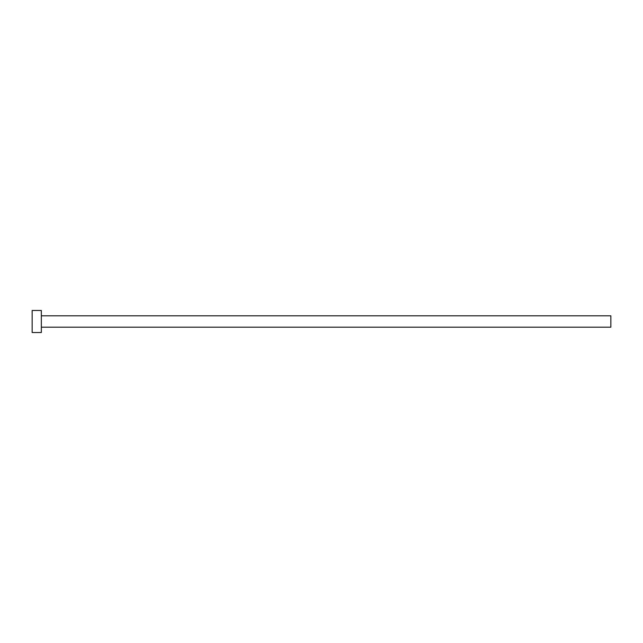 <?xml version="1.0" encoding="UTF-8"?>
<svg xmlns="http://www.w3.org/2000/svg" width="643" height="643" viewBox="0 0 643 643"><rect width="100%" height="100%" fill="white"/><g stroke="black" fill="none" stroke-linecap="round" stroke-linejoin="round"><path stroke-width="0.96" d="M41.337 315.801L610.85 315.801L610.85 327.199L41.337 327.199M41.337 321.5L41.337 332.519L32.15 332.519L32.15 310.481L41.337 310.481L41.337 321.5"/></g></svg>
